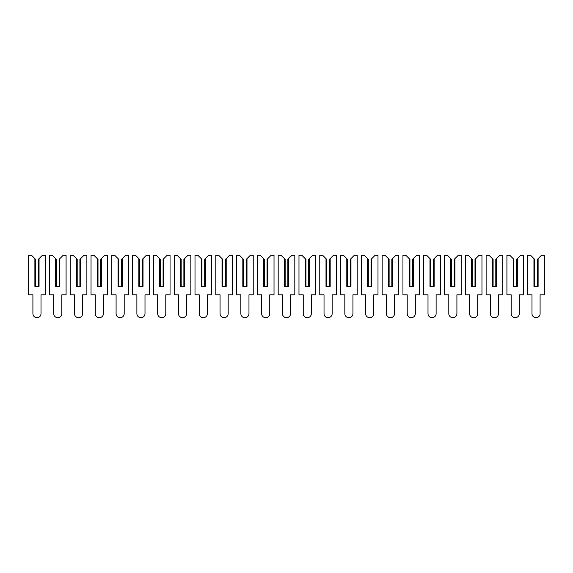 <?xml version="1.0" encoding="UTF-8"?>
<svg xmlns="http://www.w3.org/2000/svg" width="573" height="573" viewBox="0 0 573 573"><rect width="100%" height="100%" fill="white"/><g stroke="black" fill="none" stroke-linecap="round" stroke-linejoin="round"><path stroke-width="0.86" d="M31.558 255.307L34.889 258.638L34.889 286.5L39.05 286.5L39.05 258.638L42.373 255.307L45.288 255.307L45.288 294.816L41.02 294.816L41.02 313.639A4.054 4.054 0 0 1 36.966 317.693A4.054 4.054 0 0 1 32.912 313.639L32.912 294.816L28.65 294.816L28.65 255.307L31.558 255.307M35.619 286.5L35.619 259.361L34.889 258.638M39.05 258.638L38.319 259.361L38.319 286.5M52.358 255.307L55.681 258.638L55.681 286.5L59.843 286.5L59.843 258.638L63.166 255.307L66.081 255.307L66.081 294.816L61.82 294.816L61.82 313.639A4.054 4.054 0 0 1 57.766 317.693A4.054 4.054 0 0 1 53.704 313.639L53.704 294.816L49.443 294.816L49.443 255.307L52.358 255.307M56.412 286.5L56.412 259.361L55.681 258.638M59.843 258.638L59.112 259.361L59.112 286.5M73.151 255.307L76.474 258.638L76.474 286.5L80.635 286.5L80.635 258.638L83.966 255.307L86.874 255.307L86.874 294.816L82.612 294.816L82.612 313.639A4.054 4.054 0 0 1 78.558 317.693A4.054 4.054 0 0 1 74.504 313.639L74.504 294.816L70.235 294.816L70.235 255.307L73.151 255.307M77.205 286.5L77.205 259.361L76.474 258.638M80.635 258.638L79.905 259.361L79.905 286.5M93.943 255.307L97.274 258.638L97.274 286.5L101.428 286.5L101.428 258.638L104.759 255.307L107.667 255.307L107.667 294.816L103.405 294.816L103.405 313.639A4.054 4.054 0 0 1 99.351 317.693A4.054 4.054 0 0 1 95.297 313.639L95.297 294.816L91.035 294.816L91.035 255.307L93.943 255.307M97.997 286.5L97.997 259.361L97.274 258.638M101.428 258.638L100.705 259.361L100.705 286.5M114.736 255.307L118.067 258.638L118.067 286.5L122.228 286.5L122.228 258.638L125.551 255.307L128.459 255.307L128.459 294.816L124.198 294.816L124.198 313.639A4.054 4.054 0 0 1 120.144 317.693A4.054 4.054 0 0 1 116.09 313.639L116.09 294.816L111.828 294.816L111.828 255.307L114.736 255.307M118.79 286.5L118.79 259.361L118.067 258.638M122.228 258.638L121.497 259.361L121.497 286.5M135.536 255.307L138.859 258.638L138.859 286.5L143.021 286.5L143.021 258.638L146.344 255.307L149.259 255.307L149.259 294.816L144.998 294.816L144.998 313.639A4.054 4.054 0 0 1 140.937 317.693A4.054 4.054 0 0 1 136.883 313.639L136.883 294.816L132.621 294.816L132.621 255.307L135.536 255.307M139.59 286.5L139.59 259.361L138.859 258.638M143.021 258.638L142.29 259.361L142.29 286.5M156.329 255.307L159.652 258.638L159.652 286.5L163.814 286.5L163.814 258.638L167.137 255.307L170.052 255.307L170.052 294.816L165.79 294.816L165.79 313.639A4.054 4.054 0 0 1 161.736 317.693A4.054 4.054 0 0 1 157.682 313.639L157.682 294.816L153.414 294.816L153.414 255.307L156.329 255.307M160.383 286.5L160.383 259.361L159.652 258.638M163.814 258.638L163.083 259.361L163.083 286.5M177.121 255.307L180.452 258.638L180.452 286.5L184.606 286.5L184.606 258.638L187.937 255.307L190.845 255.307L190.845 294.816L186.583 294.816L186.583 313.639A4.054 4.054 0 0 1 182.529 317.693A4.054 4.054 0 0 1 178.475 313.639L178.475 294.816L174.213 294.816L174.213 255.307L177.121 255.307M181.175 286.5L181.175 259.361L180.452 258.638M184.606 258.638L183.883 259.361L183.883 286.5M197.914 255.307L201.245 258.638L201.245 286.5L205.399 286.5L205.399 258.638L208.73 255.307L211.638 255.307L211.638 294.816L207.376 294.816L207.376 313.639A4.054 4.054 0 0 1 203.322 317.693A4.054 4.054 0 0 1 199.268 313.639L199.268 294.816L195.006 294.816L195.006 255.307L197.914 255.307M201.968 286.5L201.968 259.361L201.245 258.638M205.399 258.638L204.676 259.361L204.676 286.5M218.707 255.307L222.038 258.638L222.038 286.5L226.199 286.5L226.199 258.638L229.522 255.307L232.437 255.307L232.437 294.816L228.169 294.816L228.169 313.639A4.054 4.054 0 0 1 224.115 317.693A4.054 4.054 0 0 1 220.061 313.639L220.061 294.816L215.799 294.816L215.799 255.307L218.707 255.307M222.768 286.5L222.768 259.361L222.038 258.638M226.199 258.638L225.468 259.361L225.468 286.5M239.507 255.307L242.83 258.638L242.83 286.5L246.992 286.5L246.992 258.638L250.315 255.307L253.23 255.307L253.23 294.816L248.969 294.816L248.969 313.639A4.054 4.054 0 0 1 244.915 317.693A4.054 4.054 0 0 1 240.853 313.639L240.853 294.816L236.592 294.816L236.592 255.307L239.507 255.307M243.561 286.5L243.561 259.361L242.83 258.638M246.992 258.638L246.261 259.361L246.261 286.5M260.3 255.307L263.623 258.638L263.623 286.5L267.784 286.5L267.784 258.638L271.115 255.307L274.023 255.307L274.023 294.816L269.761 294.816L269.761 313.639A4.054 4.054 0 0 1 265.707 317.693A4.054 4.054 0 0 1 261.653 313.639L261.653 294.816L257.384 294.816L257.384 255.307L260.3 255.307M264.354 286.5L264.354 259.361L263.623 258.638M267.784 258.638L267.054 259.361L267.054 286.5M281.092 255.307L284.423 258.638L284.423 286.5L288.577 286.5L288.577 258.638L291.908 255.307L294.816 255.307L294.816 294.816L290.554 294.816L290.554 313.639A4.054 4.054 0 0 1 286.5 317.693A4.054 4.054 0 0 1 282.446 313.639L282.446 294.816L278.184 294.816L278.184 255.307L281.092 255.307M285.146 286.5L285.146 259.361L284.423 258.638M288.577 258.638L287.854 259.361L287.854 286.5M301.885 255.307L305.216 258.638L305.216 286.5L309.377 286.5L309.377 258.638L312.7 255.307L315.616 255.307L315.616 294.816L311.347 294.816L311.347 313.639A4.054 4.054 0 0 1 307.293 317.693A4.054 4.054 0 0 1 303.239 313.639L303.239 294.816L298.977 294.816L298.977 255.307L301.885 255.307M305.946 286.5L305.946 259.361L305.216 258.638M309.377 258.638L308.646 259.361L308.646 286.5M322.685 255.307L326.008 258.638L326.008 286.5L330.17 286.5L330.17 258.638L333.493 255.307L336.408 255.307L336.408 294.816L332.147 294.816L332.147 313.639A4.054 4.054 0 0 1 328.085 317.693A4.054 4.054 0 0 1 324.031 313.639L324.031 294.816L319.77 294.816L319.77 255.307L322.685 255.307M326.739 286.5L326.739 259.361L326.008 258.638M330.17 258.638L329.439 259.361L329.439 286.5M343.478 255.307L346.801 258.638L346.801 286.5L350.963 286.5L350.963 258.638L354.293 255.307L357.201 255.307L357.201 294.816L352.939 294.816L352.939 313.639A4.054 4.054 0 0 1 348.885 317.693A4.054 4.054 0 0 1 344.831 313.639L344.831 294.816L340.563 294.816L340.563 255.307L343.478 255.307M347.532 286.5L347.532 259.361L346.801 258.638M350.963 258.638L350.232 259.361L350.232 286.5M364.27 255.307L367.601 258.638L367.601 286.5L371.755 286.5L371.755 258.638L375.086 255.307L377.994 255.307L377.994 294.816L373.732 294.816L373.732 313.639A4.054 4.054 0 0 1 369.678 317.693A4.054 4.054 0 0 1 365.624 313.639L365.624 294.816L361.362 294.816L361.362 255.307L364.27 255.307M368.324 286.5L368.324 259.361L367.601 258.638M371.755 258.638L371.032 259.361L371.032 286.5M385.063 255.307L388.394 258.638L388.394 286.5L392.548 286.5L392.548 258.638L395.879 255.307L398.787 255.307L398.787 294.816L394.525 294.816L394.525 313.639A4.054 4.054 0 0 1 390.471 317.693A4.054 4.054 0 0 1 386.417 313.639L386.417 294.816L382.155 294.816L382.155 255.307L385.063 255.307M389.117 286.5L389.117 259.361L388.394 258.638M392.548 258.638L391.825 259.361L391.825 286.5M405.863 255.307L409.186 258.638L409.186 286.5L413.348 286.5L413.348 258.638L416.671 255.307L419.586 255.307L419.586 294.816L415.318 294.816L415.318 313.639A4.054 4.054 0 0 1 411.264 317.693A4.054 4.054 0 0 1 407.21 313.639L407.21 294.816L402.948 294.816L402.948 255.307L405.863 255.307M409.917 286.5L409.917 259.361L409.186 258.638M413.348 258.638L412.617 259.361L412.617 286.5M426.656 255.307L429.979 258.638L429.979 286.5L434.141 286.5L434.141 258.638L437.464 255.307L440.379 255.307L440.379 294.816L436.117 294.816L436.117 313.639A4.054 4.054 0 0 1 432.063 317.693A4.054 4.054 0 0 1 428.002 313.639L428.002 294.816L423.741 294.816L423.741 255.307L426.656 255.307M430.71 286.5L430.71 259.361L429.979 258.638M434.141 258.638L433.41 259.361L433.41 286.5M447.449 255.307L450.772 258.638L450.772 286.5L454.933 286.5L454.933 258.638L458.264 255.307L461.172 255.307L461.172 294.816L456.91 294.816L456.91 313.639A4.054 4.054 0 0 1 452.856 317.693A4.054 4.054 0 0 1 448.802 313.639L448.802 294.816L444.541 294.816L444.541 255.307L447.449 255.307M451.503 286.5L451.503 259.361L450.772 258.638M454.933 258.638L454.21 259.361L454.21 286.5M468.241 255.307L471.572 258.638L471.572 286.5L475.726 286.5L475.726 258.638L479.057 255.307L481.965 255.307L481.965 294.816L477.703 294.816L477.703 313.639A4.054 4.054 0 0 1 473.649 317.693A4.054 4.054 0 0 1 469.595 313.639L469.595 294.816L465.333 294.816L465.333 255.307L468.241 255.307M472.295 286.5L472.295 259.361L471.572 258.638M475.726 258.638L475.003 259.361L475.003 286.5M489.034 255.307L492.365 258.638L492.365 286.5L496.526 286.5L496.526 258.638L499.849 255.307L502.765 255.307L502.765 294.816L498.496 294.816L498.496 313.639A4.054 4.054 0 0 1 494.442 317.693A4.054 4.054 0 0 1 490.388 313.639L490.388 294.816L486.126 294.816L486.126 255.307L489.034 255.307M493.095 286.5L493.095 259.361L492.365 258.638M496.526 258.638L495.795 259.361L495.795 286.5M509.834 255.307L513.157 258.638L513.157 286.5L517.319 286.5L517.319 258.638L520.642 255.307L523.557 255.307L523.557 294.816L519.296 294.816L519.296 313.639A4.054 4.054 0 0 1 515.234 317.693A4.054 4.054 0 0 1 511.18 313.639L511.18 294.816L506.919 294.816L506.919 255.307L509.834 255.307M513.888 286.5L513.888 259.361L513.157 258.638M517.319 258.638L516.588 259.361L516.588 286.5M530.627 255.307L533.95 258.638L533.95 286.5L538.111 286.5L538.111 258.638L541.442 255.307L544.35 255.307L544.35 294.816L540.088 294.816L540.088 313.639A4.054 4.054 0 0 1 536.034 317.693A4.054 4.054 0 0 1 531.98 313.639L531.98 294.816L527.712 294.816L527.712 255.307L530.627 255.307M534.681 286.5L534.681 259.361L533.95 258.638M538.111 258.638L537.381 259.361L537.381 286.5"/></g></svg>
